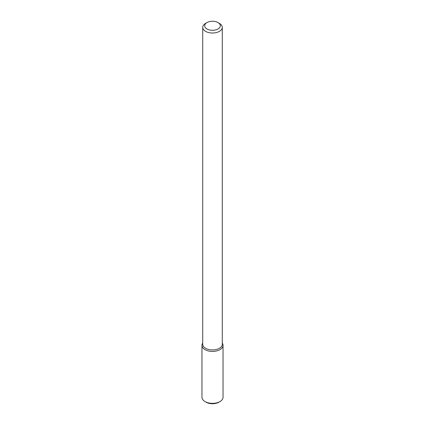 <?xml version="1.0" encoding="UTF-8"?>
<svg xmlns="http://www.w3.org/2000/svg" width="425" height="425" viewBox="0 0 425 425"><rect width="100%" height="100%" fill="white"/><g stroke="black" fill="none" stroke-linecap="round" stroke-linejoin="round"><path stroke-width="0.64" d="M223.035 345.344A10.535 6.083 180 0 0 222.286 343.092A10.535 6.083 180 0 1 219.948 349.647A10.535 6.083 180 0 1 206.704 350.423A10.535 6.083 180 0 1 202.714 343.092A10.535 6.083 180 0 0 201.965 345.344L201.965 397.279A10.535 6.083 180 0 0 205.052 401.577A10.535 6.083 180 0 0 219.948 401.577L219.948 401.577A10.535 6.083 180 0 0 223.035 397.279L223.035 345.344A10.535 6.083 180 0 1 219.948 349.647A10.535 6.083 180 0 1 208.468 350.965A10.535 6.083 180 0 1 201.965 345.344M219.417 348.282A9.786 5.647 180 0 1 208.755 349.504A9.786 5.647 180 0 1 202.714 344.287A9.786 5.647 180 0 0 208.755 349.504A9.786 5.647 180 0 0 219.417 348.282A9.786 5.647 180 0 0 222.286 344.287A9.786 5.647 180 0 1 219.417 348.282M219.417 31.36A9.786 5.647 180 0 1 208.755 32.587A9.786 5.647 180 0 1 202.714 27.365A9.786 5.647 180 0 1 205.583 23.375A9.786 5.647 180 0 0 202.714 27.365L202.714 344.287L202.714 27.365A9.786 5.647 180 0 0 208.755 32.587A9.786 5.647 180 0 0 219.417 31.36A9.786 5.647 180 0 0 222.286 27.365A9.786 5.647 180 0 1 219.417 31.36M219.417 23.375A9.786 5.647 180 0 1 222.286 27.365L222.286 344.287L222.286 27.365A9.786 5.647 180 0 0 219.417 23.375L218.036 22.573A7.825 4.521 180 0 1 218.036 28.964A7.825 4.521 180 0 1 206.964 28.964A7.825 4.521 180 0 1 206.964 22.573A7.825 4.521 180 0 1 218.036 22.573A7.825 4.521 180 0 1 218.036 28.964A7.825 4.521 180 0 1 206.964 28.964A7.825 4.521 180 0 1 206.964 22.573A7.825 4.521 180 0 1 218.036 22.573L219.417 23.375M218.795 402.247L219.948 401.577L218.795 402.247A8.904 5.143 180 0 1 206.205 402.247L205.052 401.577M206.964 22.573L205.583 23.375L206.964 22.573"/></g></svg>
